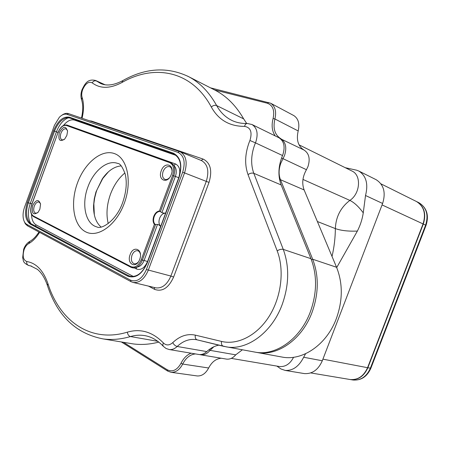 <?xml version="1.0" encoding="UTF-8"?>
<svg xmlns="http://www.w3.org/2000/svg" width="450" height="450" viewBox="0 0 450 450"><rect width="100%" height="100%" fill="white"/><g stroke="black" fill="none" stroke-linecap="round" stroke-linejoin="round"><path stroke-width="0.67" d="M349.892 379.479L350.539 379.592C358.273 380.132 364.039 376.189 367.847 367.751L423.315 224.038C426.431 213.879 424.238 206.415 416.734 201.645L416.419 201.487M349.605 379.434L350.257 379.541C357.986 380.087 363.757 376.138 367.56 367.695L423.056 223.92C426.178 213.756 423.984 206.286 416.475 201.516L416.16 201.358M210.504 87.851L270.624 103.219C275.186 106.262 276.615 111.516 274.916 118.98C272.784 128.25 274.714 134.792 280.699 138.606C285.716 141.941 286.999 147.572 284.535 155.498L280.822 163.221C278.674 169.183 278.544 174.673 280.446 179.696L312.677 259.245C318.999 275.833 318.78 293.58 312.013 312.491C302.164 339.126 277.976 356.181 257.642 352.586L255.915 352.282M280.766 356.816L282.887 357.21C303.041 360.771 326.779 344.396 336.302 318.729C342.838 300.504 342.928 283.354 336.566 267.266L304.127 189.945C301.731 183.459 302.501 176.715 306.439 169.706L307.991 166.511C310.371 158.844 309.06 153.366 304.065 150.069C298.108 146.301 296.151 139.928 298.187 130.944C299.818 123.716 298.361 118.592 293.816 115.577L293.535 115.431M123.452 342.298L167.214 369.765C172.485 372.33 177.086 370.159 181.013 363.268C183.544 358.211 186.902 354.853 191.087 353.194M275.22 135.911C272.031 131.259 271.322 125.443 273.105 118.462C274.793 110.379 272.869 105.3 267.328 103.224L214.549 89.921M195.458 353.925C190.164 354.448 185.912 357.829 182.694 364.056C179.662 369.776 175.809 372.527 171.135 372.308L167.692 371.098L121.337 341.944M196.712 375.879L197.224 375.952C201.876 376.183 205.684 373.528 208.648 367.999C211.792 361.974 215.994 358.718 221.254 358.234M226.102 359.038L226.558 359.117C229.928 359.477 232.976 358.054 235.716 354.842L242.376 349.808M213.823 346.77L210.054 350.359C207.27 353.683 204.182 355.168 200.796 354.814L199.654 354.572M345.274 167.704L356.76 170.229L358.931 171.096C366.21 175.877 368.409 184.016 365.524 195.502L363.257 212.856C362.289 219.24 360.326 225.315 357.356 231.086L336.701 267.587M303.671 373.472L304.352 373.584C312.289 374.091 318.268 369.816 322.301 360.765L382.618 203.473C385.976 192.578 383.811 184.652 376.127 179.691L375.795 179.528M305.601 353.711L303.666 357.255C298.974 366.457 292.809 370.851 285.165 370.418L280.941 368.966L276.891 366.098M155.098 224.421L154.412 224.359C152.893 222.294 152.679 219.611 153.776 216.309C155.104 213.103 156.971 211.331 159.384 210.988L159.941 211.404C157.506 211.534 155.604 213.227 154.237 216.484C153.141 219.853 153.428 222.497 155.098 224.421L158.085 224.443L160.667 226.271C158.856 224.398 158.507 221.715 159.626 218.222C161.055 214.864 163.024 213.193 165.538 213.204L162.388 212.884L159.941 211.404M108.557 171.686L102.786 178.464L96.992 189.782L96.199 192.094L94.674 197.977L93.847 203.878L94.337 214.836M101.059 227.025C95.889 222.469 93.386 215.331 93.555 205.605L94.269 198.81L95.951 191.993L102.308 178.841C107.978 170.803 114.272 166.489 121.202 165.893M124.897 172.958C118.682 178.132 113.895 185.169 110.526 194.074C106.802 204.536 106.031 214.357 108.219 223.543M32.687 205.521C36.084 199.423 38.706 198.979 40.562 204.193L39.876 209.138L38.188 212.192C33.204 215.64 31.371 213.418 32.687 205.521M40.466 203.541L38.947 202.011C37.097 201.769 35.539 203.136 34.29 206.117C33.204 209.835 33.643 212.203 35.617 213.221L37.699 212.743M59.333 132.615C63.113 126.067 65.858 125.623 67.562 131.293L66.847 135.428L64.699 139.067C59.777 142.2 57.988 140.051 59.333 132.615M67.5 130.562L66.094 128.88C64.074 128.486 62.353 129.938 60.936 133.222C59.901 136.631 60.272 138.859 62.038 139.905L64.187 139.579M161.269 170.769C164.621 160.909 175.162 164.666 171.264 174.51C167.777 184.506 157.371 180.422 161.269 170.769M172.013 170.797C171.849 168.677 171.062 167.304 169.656 166.686C166.978 166.095 164.796 167.687 163.108 171.467C161.927 175.404 162.523 178.037 164.897 179.364C166.365 179.837 167.85 179.336 169.363 177.857M130.146 254.571C133.476 244.761 143.544 249.638 139.691 259.374C136.232 269.303 126.287 264.111 130.146 254.571M140.439 254.464C140.068 252.422 139.157 251.179 137.711 250.734C135.321 250.419 133.408 251.921 131.974 255.251C130.725 259.667 131.473 262.502 134.213 263.762C135.664 264.054 137.059 263.43 138.398 261.889M253.688 351.877L255.831 352.266C276.176 355.866 300.397 338.76 310.269 312.058C317.048 293.102 317.278 275.31 310.961 258.688L281.171 184.961C277.791 175.888 278.241 166.078 282.527 155.531L282.859 154.71C285.334 146.722 284.034 141.069 278.966 137.751L278.752 137.644M182.666 172.204C185.636 162.163 184.078 155.565 177.992 152.393L67.106 114.362C64.665 113.631 62.089 114.593 59.377 117.231L54.461 125.28L24.576 207.129C23.226 210.938 22.781 214.56 23.242 217.997C23.743 221.186 24.958 223.329 26.871 224.432L130.477 280.136C136.839 282.426 142.149 278.893 146.402 269.544L182.666 172.204L184.545 172.912L148.275 270.242C144.467 279.039 139.41 283.112 133.11 282.442L131.034 281.678L27.467 225.816L25.335 223.847L23.923 220.708M246.718 123.486L243.675 118.884C236.16 105.874 226.834 96.418 215.702 90.512L213.998 89.64M129.566 343.316L132.862 343.868C141.142 345.015 149.794 344.43 158.816 342.107M198.495 354.431L198.956 354.504C201.696 354.831 204.311 353.858 206.792 351.591C210.476 348.154 214.476 346.011 218.801 345.156M61.644 115.386C64.08 113.541 66.364 112.956 68.484 113.619L179.972 151.684C186.171 155.357 187.695 162.439 184.545 172.912L206.28 181.384C209.34 171.186 207.765 164.261 201.561 160.611L179.972 151.684M352.451 379.907L353.104 380.019C360.821 380.565 366.576 376.633 370.367 368.229L425.627 225.112C428.732 214.993 426.538 207.551 419.046 202.792L418.731 202.635M367.847 367.751L370.868 368.241L426.049 225.349L423.315 224.038M426.037 225.366L426.049 225.349C429.171 215.303 426.836 207.782 419.046 202.792L416.734 201.645M370.89 368.19L370.868 368.241C367.11 376.633 361.187 380.559 353.104 380.019L350.539 379.592M322.914 359.162L367.56 367.695M382.061 204.919L423.056 223.92M336.566 267.266L312.677 259.245L311.316 259.588M304.127 189.945L280.446 179.696L279.641 179.882M304.065 150.069L280.463 138.735M273.105 118.462L274.916 118.98L298.187 130.944M181.013 363.268L182.694 364.056L208.648 367.999M209.07 349.656L210.054 350.359L235.716 354.842M281.559 157.989L306.439 169.706M268.622 102.426L267.328 103.224M167.692 371.098L167.214 369.765M357.356 231.086C348.261 231.424 340.926 230.591 335.357 228.6C335.863 216.827 340.701 207.433 349.869 200.407C360.287 193.663 361.586 175.258 352.063 171.067L351.799 170.938M363.257 212.856C358.723 206.685 354.262 202.534 349.869 200.407L302.963 179.432M348.053 168.373L347.901 169.009M303.666 357.255L322.301 360.765M365.524 195.502L382.618 203.473M332.032 256.455C334.181 247.106 335.289 237.819 335.357 228.6L317.368 221.507M278.961 366.446L279.501 366.536C285.418 367.003 290.115 363.909 293.586 357.266M68.676 117.709L66.437 117.832C61.447 119.329 57.482 123.767 54.546 131.147L28.356 202.866L27.388 202.523L53.584 130.781C57.864 120.741 63.135 116.212 69.401 117.197L173.239 153.129C180.754 157.067 182.666 165.285 178.982 177.778L147.302 262.817C141.998 274.466 135.411 278.882 127.541 276.069L30.296 224.117C25.166 220.14 24.193 212.94 27.388 202.523M30.296 224.117L31.174 223.785M31.978 203.805L28.356 202.866C25.65 211.168 25.976 217.648 29.34 222.3L30.988 223.684M127.541 276.069L128.469 275.642M69.716 117.968L69.401 117.197M159.384 210.988L172.631 175.399C174.538 168.981 173.565 164.728 169.706 162.636L66.381 125.46C63.135 124.903 60.39 127.249 58.14 132.491L53.584 130.781M173.531 153.996L173.239 153.129M137.537 267.024L139.112 266.535C141.289 265.421 142.959 263.374 144.124 260.392L147.521 261.574L160.667 226.271M161.91 212.631L175.376 176.445C176.602 172.89 176.574 169.824 175.286 167.254L174.364 166.011M169.706 162.636L170.432 162.18L173.627 165.015C175.134 168.024 175.168 171.624 173.728 175.815L178.751 177.727C180.804 170.803 179.736 166.219 175.551 163.963L71.528 126.681M155.576 224.584L142.335 260.151L144.124 260.392L157.528 224.393M124.256 203.389C116.286 225.191 97.808 238.275 85.708 231.846C73.479 225.737 70.003 203.034 77.484 182.919C84.797 162.731 101.779 148.809 114.547 153.63C127.429 158.13 132.407 181.671 124.256 203.389M122.681 202.5C126.349 191.751 127.181 182.233 125.168 173.942C122.451 166.809 119.97 163.311 117.72 163.451C107.556 159.401 93.684 170.64 87.947 186.846C81.259 204.216 85.421 224.117 96.958 226.952C101.582 229.736 116.404 220.657 122.653 202.579M38.981 232.026C36.079 236.469 33.064 239.569 29.931 241.324L28.592 243.669C26.713 244.761 25.228 246.735 24.131 249.598C22.309 256.072 23.186 260.044 26.753 261.512C36.259 263.098 43.318 270.467 47.925 283.618C59.681 320.906 90.427 343.384 127.412 332.145C140.664 328.331 152.657 331.931 163.378 342.945C166.236 345.679 169.363 345.566 172.766 342.613C179.809 335.959 187.324 333.467 195.306 335.132L221.535 341.426C237.662 345.364 257.181 335.503 269.308 316.091C281.441 296.702 284.552 269.961 277.194 250.881L248.029 174.623C244.558 164.863 244.907 154.198 249.075 142.622L249.93 140.484L255.459 142.864L254.7 144.765C250.971 155.104 250.678 164.621 253.811 173.317L281.171 184.961M82.091 89.539C84.881 84.088 87.367 78.491 95.625 80.483L96.474 81C94.748 80.443 93.319 81.056 92.188 82.834C88.639 81.214 85.461 83.492 82.648 89.663C81.619 92.604 81.444 95.192 82.119 97.419C83.981 103.286 83.964 110.233 82.069 118.254M278.966 137.751L252.028 124.532C257.113 127.89 258.373 133.712 255.803 142.003L255.459 142.864L282.527 155.531M248.029 174.623C250.031 173.188 251.961 172.755 253.811 173.317L283.264 249.39C289.524 266.586 289.125 285.064 282.082 304.819C271.828 332.64 247.129 350.55 226.614 346.922L197.336 339.896L223.307 346.258M277.194 250.881C279.349 249.469 281.374 248.968 283.264 249.39L310.961 258.688M66.381 125.46L67.061 125.078C63.416 124.425 60.413 126.883 58.05 132.457L31.747 204.716C30.088 210.161 30.6 213.902 33.289 215.938L131.034 266.67C135.124 268.065 138.521 265.764 141.233 259.768L154.412 224.359M89.466 120.78L91.631 121.095L203.164 159.086C210.532 162.861 212.484 170.634 209.019 182.419L173.61 277.065C168.57 288.022 162.214 292.112 154.53 289.333L148.466 286.104M249.93 140.484C252.439 132.131 250.65 127.429 244.564 126.388C229.562 126.377 218.481 119.931 211.326 107.038C191.745 70.549 154.479 63.799 121.871 82.541C110.042 88.785 100.147 88.881 92.188 82.834M39.589 232.357C36.292 237.667 32.631 241.442 28.592 243.669M187.447 76.05L188.826 76.759C199.941 82.659 209.216 92.261 216.653 105.57C220.252 112.129 225.169 117 231.401 120.189L232.217 120.583M211.326 107.038C213.069 105.418 214.847 104.929 216.653 105.57L243.675 118.884M104.597 84.684L96.474 81L100.597 83.475M30.448 265.832L31.494 266.124M26.753 261.512C26.466 263.582 27.169 264.921 28.862 265.523L31.618 266.164M145.586 335.773L144.157 335.526C139.607 334.862 135.051 335.205 130.483 336.555L157.792 341.319M127.412 332.145C127.642 334.53 128.672 336.004 130.483 336.555C120.926 339.322 111.802 340.11 103.112 338.912L132.862 343.868M197.128 339.851L195.806 339.593C189.18 338.732 182.976 341.032 177.193 346.483L206.792 351.591M172.766 342.613C173.824 344.678 175.297 345.971 177.193 346.483C174.673 348.846 172.035 349.869 169.279 349.549L198.956 354.504M103.112 338.912C75.926 333.619 57.364 315.827 47.424 285.525L47.925 283.618M163.378 342.945L162.793 344.666L163.237 346.269L166.095 348.508L169.279 349.549M195.306 335.132C194.923 337.624 195.553 339.204 197.196 339.868L196.841 339.784M221.535 341.426C221.141 343.991 221.76 345.611 223.397 346.281L255.831 352.266M81.484 118.058C83.098 110.801 83.138 104.709 81.596 99.776L82.119 97.419M215.702 90.512L188.826 76.759C167.642 66.555 145.676 67.804 122.934 80.516L121.871 82.541M244.564 126.388C245.031 124.492 245.942 123.525 247.297 123.469L252.028 124.532M146.402 269.544L170.876 276.053L206.28 181.384L209.019 182.419M133.11 282.442L155.841 287.859C162.141 288.546 167.153 284.614 170.876 276.053L173.61 277.065M154.395 287.516L154.53 289.333M91.631 121.095L91.457 121.461M203.164 159.086L201.229 160.476M27.467 225.816L26.871 224.432M130.477 280.136L131.034 281.678M177.992 152.393L179.466 151.493M68.484 113.619L67.106 114.362M172.631 175.399L173.728 175.815L160.419 211.556M165.538 213.204L178.751 177.727M173.942 165.442L175.551 163.963M176.068 155.419L74.509 120.105L74.621 119.672M74.509 120.105C70.881 119.104 67.207 120.887 63.484 125.46M68.524 117.703C63.405 119.644 59.366 124.363 56.419 131.861L30.319 203.293C27.546 211.68 27.731 218.453 30.876 223.605M31.523 214.459C31.697 219.696 33.244 223.172 36.152 224.904L35.303 225.973M136.485 267.356L136.468 268.993C140.906 270.512 144.591 268.043 147.521 261.574M134.483 267.964L136.468 268.993M36.152 224.904L133.38 276.497M141.233 259.768L142.335 260.151C140.963 263.649 139.005 266.057 136.457 267.368L133.2 267.964L131.237 267.424L131.034 266.67M33.806 216.647L33.289 215.938M310.714 372.921L350.257 379.541M380.942 183.842L416.475 201.516M270.624 103.219L293.816 115.577M171.135 372.308L197.224 375.952M200.796 354.814L226.558 359.117M257.642 352.586L282.887 357.21M351.861 170.966L299.036 144.833M285.165 370.418L304.352 373.584M358.931 171.096L376.127 179.691M279.096 366.469L231.255 358.38M67.871 117.664L66.437 117.832L69.694 117.962L173.959 154.159C180.669 158.04 182.289 165.893 178.819 177.716L147.161 262.704C142.802 272.621 137.244 277.166 130.477 276.362L128.379 275.586L31.084 223.723L29.34 222.3L30.274 223.194M58.05 132.457L31.669 204.654C29.891 210.403 30.51 214.386 33.514 216.613L131.237 267.424L134.139 268.003L137.604 267.007M67.061 125.078L170.432 162.18L174.403 166.067M102.308 178.841L102.786 178.464M23.698 249.137C24.958 245.722 26.893 243.197 29.503 241.56M95.625 80.483L105.052 84.763M47.306 285.165C44.803 277.931 41.484 272.649 37.35 269.325L30.549 265.86M163.164 346.174C157.416 340.088 151.082 336.538 144.157 335.526L145.851 335.829M23.67 249.216L22.641 257.822C23.839 260.713 22.089 262.254 28.626 265.477M82.074 89.573C80.826 93.026 80.617 96.283 81.45 99.337M122.569 80.719C113.811 85.331 106.386 86.203 100.294 83.34M246.988 123.48C241.222 123.609 236.031 122.513 231.401 120.189M93.555 205.605L93.718 206.201"/></g></svg>
